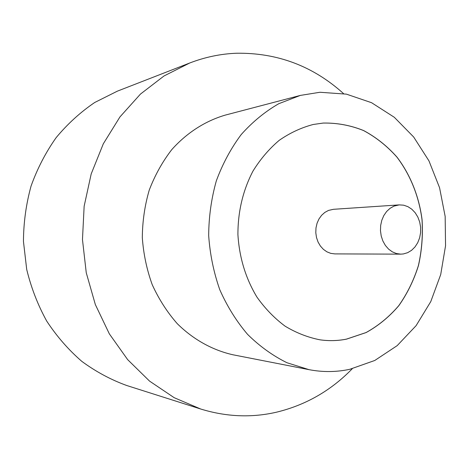 <?xml version="1.0" encoding="UTF-8"?>
<svg xmlns="http://www.w3.org/2000/svg" width="469" height="469" viewBox="0 0 469 469"><rect width="100%" height="100%" fill="white"/><g stroke="black" fill="none" stroke-linecap="round" stroke-linejoin="round"><path stroke-width="0.7" d="M403.375 253.946L407.667 252.68L411.612 250.294L415.018 246.917L417.727 242.708L419.614 237.883L420.593 232.659L420.623 227.283L419.696 222.019L417.861 217.1L415.206 212.774L411.841 209.238L407.924 206.665L403.651 205.188L399.213 204.889L394.013 206.096L390.079 208.3L386.626 211.496L383.824 215.541L381.807 220.248L380.67 225.396L380.47 230.742L381.221 236.024L382.88 241.002L385.371 245.428L388.572 249.103L392.33 251.853L396.463 253.559L400.778 254.145L403.375 253.946M399.213 204.889L333.406 209.309L328.517 210.417L324.829 212.416L321.587 215.318L318.955 218.982L317.062 223.244L315.989 227.899L315.801 232.735L316.493 237.513L318.046 242.01L320.38 246.014L323.376 249.332L326.893 251.824L330.768 253.366L334.819 253.893L400.778 254.145M349.751 369.302L374.772 360.479L397.196 345.624L416.109 325.644L430.782 301.585L440.708 274.564L445.55 245.779L445.163 216.426L439.564 187.717L428.947 160.855L413.676 137.007L394.306 117.285L371.565 102.705L346.403 94.14L319.946 92.27L300.342 95.412L278.791 103.696C265.02 111.628 252.504 121.899 241.242 134.521C230.936 148.333 222.628 163.769 216.332 180.835C211.349 198.545 208.799 216.795 208.676 235.579C209.983 254.315 213.688 272.366 219.785 289.731C227.148 306.363 236.411 321.242 247.579 334.368C259.615 346.251 272.759 355.713 287.005 362.754L309.036 369.66C322.795 372.286 336.373 372.169 349.751 369.302M343.543 93.601C313.093 66.123 277.431 52.669 236.564 53.237C220.688 53.835 205.07 57.095 189.711 63.004L164.003 75.972L140.46 94.081L119.958 116.91L103.309 143.807L91.197 173.923L84.144 206.231L82.468 239.577L86.255 272.753L95.336 304.551L109.33 333.84L127.656 359.629L149.558 381.109L174.198 397.694L200.679 409.009C226.216 416.853 251.443 417.926 276.352 412.228C305.694 405.128 330.997 390.63 352.266 368.734M323.258 123.054L313.239 124.484C301.268 127.627 289.936 132.903 279.243 140.313C269.124 148.866 260.359 159.143 252.949 171.132C242.889 190.496 237.877 211.671 237.918 234.652C239.337 257.592 245.674 278.404 256.942 297.094C265.096 308.59 274.494 318.287 285.134 326.19C296.279 332.908 307.922 337.451 320.063 339.832C328.98 341.086 337.797 340.852 346.509 339.14L366.142 332.55C378.448 325.732 389.352 316.763 398.849 305.641C407.35 293.535 413.893 280.163 418.477 265.53C421.854 250.464 423.05 235.157 422.065 219.603C419.057 196.47 410.41 174.808 396.962 157.086C387.201 146.088 376.091 137.247 363.645 130.564C350.648 125.317 337.182 122.814 323.258 123.054M320.063 339.832L320.028 339.826C328.939 341.074 337.744 340.846 346.444 339.128L366.078 332.544C378.383 325.726 389.288 316.757 398.785 305.636C407.285 293.53 413.828 280.163 418.412 265.53C421.789 250.464 422.985 235.157 422 219.603C418.993 196.476 410.346 174.814 396.897 157.092C387.136 146.099 376.032 137.259 363.586 130.575C350.583 125.329 337.123 122.825 323.2 123.066L313.239 124.484M189.711 63.004L117.391 91.144L94.756 102.465C80.475 112.15 67.606 123.863 56.163 137.616C45.733 152.372 37.368 168.506 31.077 186.011C26.106 204.05 23.561 222.529 23.45 241.447L26.71 269.441C31.147 287.732 37.819 304.95 46.718 321.089C56.761 336.367 68.456 349.786 81.805 361.359C95.893 371.7 110.866 379.749 126.724 385.506L200.679 409.009M300.342 95.412L225.249 115.11C205.223 121.002 186.732 132.821 171.707 149.699C162.409 161.787 154.917 175.259 149.242 190.109C144.751 205.516 142.441 221.374 142.312 237.683C143.473 253.952 146.779 269.628 152.243 284.718C158.844 299.181 167.169 312.155 177.223 323.628C193.281 339.521 212.486 350.144 232.847 354.757L309.036 369.66"/></g></svg>
